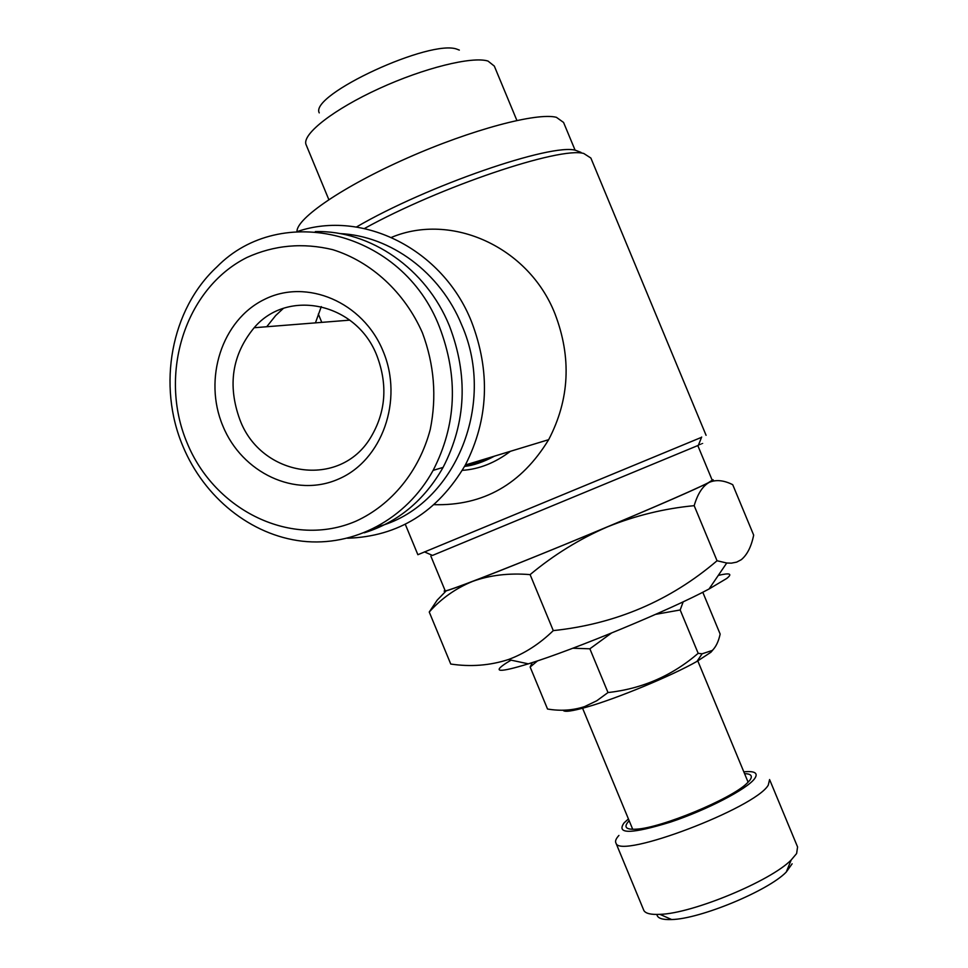 <?xml version="1.0" encoding="UTF-8"?>
<svg xmlns="http://www.w3.org/2000/svg" width="968" height="968" viewBox="0 0 968 968"><rect width="100%" height="100%" fill="white"/><g stroke="black" fill="none" stroke-linecap="round" stroke-linejoin="round"><path stroke-width="1.45" d="M537.543 660.854L530.149 667.037L532.255 662.596M611.486 633.048L589.863 648.802L572.79 648.233M683.202 601.793L680.177 609.973L655.663 614.341M563.134 710.173C563.981 712.327 571.798 711.311 586.608 707.112C616.495 698.69 671.744 675.809 696.984 661.386L710.899 652.263L712.944 649.843M530.149 667.037L547.525 709.024C560.508 711.214 572.826 710.415 584.503 706.64L596.76 700.771L608.001 692.556C642.135 688.78 672.191 675.7 698.17 653.327L702.115 653.799L712.327 650.435C715.933 646.914 718.546 641.469 720.156 634.088L703.034 592.827L702.102 592.585M629.176 820.767L628.595 821.372C623.38 827.229 625.981 829.818 636.399 829.165C661.071 828.027 731.118 799.011 746.848 783.414L749.813 780.305C752.935 776.009 751.18 773.795 744.561 773.65M628.426 818.94L624.058 822.909C615.963 834.368 631.475 834.089 670.582 822.074C706.87 809.974 747.115 789.029 754.592 778.683C758.283 773.456 755.367 771.121 745.868 771.665L743.811 771.835M618.927 835.432C615.866 838.76 614.886 841.337 615.999 843.164C619.423 859.524 755.125 808.147 768.253 785.181L769.596 779.543M643.454 909.484L643.914 910.61C645.716 913.538 651.04 914.784 659.886 914.349C692.108 913.647 770.734 881.074 791.219 859.947L796.628 853.534L797.571 846.952L769.887 780.256M656.897 914.445C657.357 918.221 662.281 919.927 671.671 919.539C700.07 919.019 768.217 890.79 786.234 872.083L792.126 863.795M511.08 660.14L506.615 662.826C491.78 672.421 499.016 672.76 528.346 663.842C573.552 649.952 670.57 609.767 709.036 588.992L726.702 578.477C732.764 573.685 729.969 572.669 718.292 575.403M445.026 590.383C441.093 592.876 450.277 589.887 472.578 581.405C502.586 569.971 557.447 547.803 607.408 526.882C660.805 504.449 694.734 489.626 709.181 482.403C702.623 486.105 697.625 493.861 694.177 505.671C664.387 508.502 635.468 515.569 607.408 526.882C579.578 538.946 553.805 554.858 530.101 574.617C508.926 572.899 489.76 575.161 472.578 581.405C455.686 588.35 441.239 598.551 429.248 612.03L450.749 664.036C470.617 667.025 489.82 665.536 508.357 659.559C524.596 653.569 539.563 643.914 553.285 630.616C615.672 624.009 670.255 600.729 717.046 560.75L726.726 563.013L731.372 563.158L736.672 562.118L741.282 559.698C747.223 554.785 751.35 546.581 753.673 535.11L732.715 484.678C723.761 480.201 715.921 479.438 709.181 482.403C713.331 480.273 714.311 479.45 712.097 479.959M319.246 112.881C309.24 94.864 431.462 38.309 457.392 49.356L459.328 50.094M306.481 145.623L305.876 144.159C302.694 133.657 333.948 109.239 379.008 88.62C423.984 67.954 472.263 56.084 488.017 61.069L494.321 66.102L516.888 120.443M296.994 231.533C296.389 218.478 343.132 186.352 407.346 158.002C471.464 129.591 536.998 112.252 556.382 117.309L563.57 122.452L575.113 150.221M339.78 233.578C390.661 235.805 440.464 272.553 461.76 325.079C497.637 406.391 452.637 508.006 376.976 526.87M297.406 231.509C362.637 209.257 442.763 249.139 471.489 321.606C490.619 371.603 488.574 419.398 465.354 464.991C437.584 512.096 398.308 536.514 347.512 538.232M391.471 237.378C451.451 212.234 528.528 246.767 554.906 313.62C571.701 357.446 569.62 399.469 548.662 439.678C521.437 484.303 483.25 505.961 434.075 504.667M493.656 456.388L485.996 460.127L464.652 466.274M356.418 227.02C426.864 185.856 551.724 142.901 575.706 150.33L581.042 152.412M364.44 228.508C439.883 186.763 560.109 146.41 583.764 153.476L590.867 158.038L706.083 435.31M432.478 555.426L698.351 445.341C704.099 442.945 704.111 442.921 698.376 445.28M405.277 524.269L417.874 554.712L701.558 437.318M510.414 451.294C495.071 462.898 479.039 469.25 462.317 470.351M697.807 445.57L712.218 480.237L708.213 482.79C693.741 490.256 629.902 517.795 563.908 544.887C497.854 572.003 447.095 591.545 445.207 590.831L445.123 590.637M239.858 419.64C227.347 385.204 232.114 354.566 254.148 327.741C287.665 288.041 356.756 302.742 376.976 355.897C387.938 385.058 385.821 412.308 370.587 437.657C339.659 489.179 260.937 476.837 239.858 419.64M383.11 351.202C403.765 400.171 382.07 460.502 338.594 479.027C295.397 498.29 241.891 472.953 222.797 425.799C203.086 378.924 221.805 320.093 264.373 299.451C306.614 278.094 363.097 301.931 383.11 351.202M186.933 442.485C158.292 374.338 184.827 288.464 247.009 257.44C274.271 245.085 302.851 242.496 332.738 249.671C371.349 261.699 404.721 292.445 422.447 332.895C434.257 364.682 436.858 396.868 430.252 429.477C419.253 471.234 391.58 504.897 355.994 521.159C292.251 548.723 214.678 511.043 186.933 442.485M182.867 446.139C157.155 385.542 170.779 309.518 216.868 266.938C280.72 201.598 402.531 230.868 439.424 326.869C458.59 377.036 456.497 424.879 433.119 470.375C406.112 519.635 353.598 547.005 302.234 541.185C250.821 535.231 204.127 497.491 182.867 446.139M315.314 231.606C370.308 230.045 426.283 268.62 449.406 325.877C468.306 375.342 466.201 422.52 443.078 467.411C424.274 500.42 398.005 522.212 364.283 532.799M266.732 326.736L275.686 315.532L283.285 308.453M464.713 466.165L485.996 460.127L493.74 456.364M315.447 322.864L321.291 306.578M429.248 612.03L437.197 600.124L446.175 590.867M717.046 560.75L694.177 505.671M553.285 630.616L530.101 574.617M608.001 692.556L589.863 648.802M698.17 653.327L680.177 609.973M696.984 661.386L702.115 653.799M586.608 707.112L584.503 706.64M632.721 829.31L582.579 708.237M643.914 910.61L615.999 843.164M786.234 872.083L791.219 859.947M671.671 919.539L659.886 914.349M709.036 588.992L726.726 563.013M528.346 663.842L508.357 659.559M328.83 199.614L305.876 144.159M465.354 464.991L548.662 439.678M432.527 555.451L424.432 551.869M321.775 322.368L318.339 314.031M445.207 590.831L430.845 556.116M349.787 320.142L254.148 327.741M433.119 470.375L443.078 467.411M494.563 456.109C483.322 462.063 473.328 465.499 464.579 466.394M698.351 445.341L701.667 437.028M748.119 782.217L697.795 660.926"/></g></svg>
